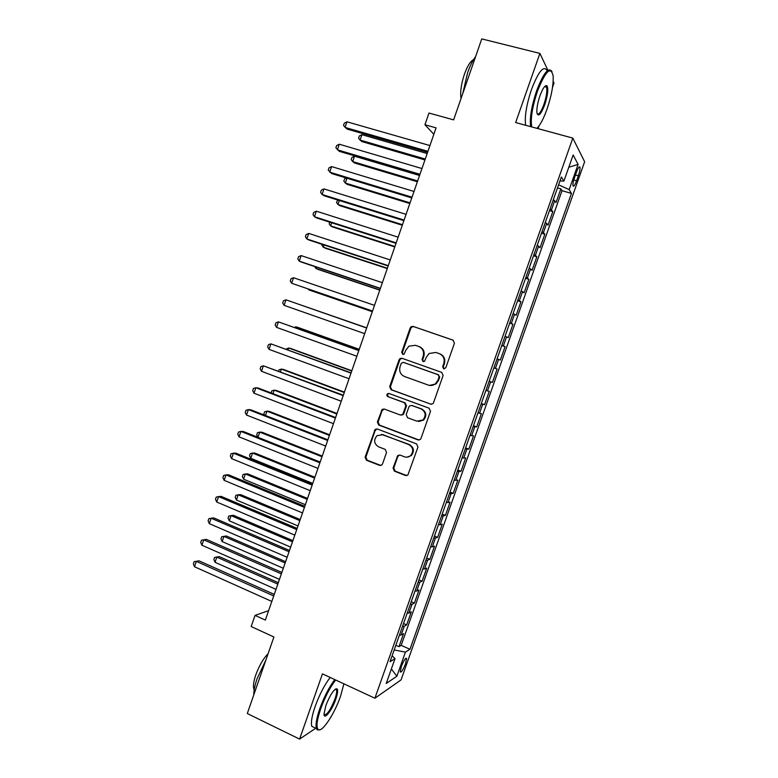 <?xml version="1.0" encoding="UTF-8"?>
<svg xmlns="http://www.w3.org/2000/svg" width="778" height="778" viewBox="0 0 778 778"><rect width="100%" height="100%" fill="white"/><g stroke="black" fill="none" stroke-linecap="round" stroke-linejoin="round"><path stroke-width="1.17" d="M443.674 368.86L445.804 367.79L454.44 343.215L453.01 340.122L413.157 326.42L411.212 326.653L410.171 327.956L401.711 352.22L402.673 354.36L404.093 354.165L405.853 350.158L408.956 346.142L415.403 345.296L418.69 346.443C422.804 348.379 424.292 351.646 423.164 356.256L422.065 359.407L423.047 361.566L424.525 361.332L426.256 357.345L429.145 353.475L435.923 352.463L439.249 353.63C443.421 355.585 444.928 358.882 443.791 363.511L442.682 366.691L443.674 368.86M405.523 663.819L406.602 658.509C405.571 657.673 403.801 660.366 401.312 666.6L400.232 671.9C401.283 672.707 403.053 670.014 405.523 663.819M393.055 468.055L394.436 471.176L405.484 475.494L407.876 475.018L417.971 447.039L416.57 443.907L377.349 429.009L375.191 429.359L365.106 457.143L366.457 460.236L379.576 465.37L381.852 464.952L382.523 463.941L386.54 452.475L385.168 449.363L378.633 446.844C373.985 443.791 373.44 440.066 377.009 435.67L382.873 434.708L408.683 444.539C413.274 447.428 413.945 451.104 410.687 455.538C408.8 457.153 406.7 457.561 404.385 456.774L400.067 455.101L397.752 455.538L393.055 468.055L393.775 468.016L395.146 471.137L406.826 475.591M547.916 70.273L539.893 53.4L481.757 38.9L453.623 119.861L428.979 113.043L424.934 124.733L436.069 127.855L265.347 620.085L255.038 615.388L251.177 626.533L273.905 636.988L247.307 713.533L299.588 739.1L315.751 728.227M539.893 53.4L515.658 122.554L572.832 138.105L374.899 698.226L322.452 673.865L299.588 739.1M430.516 404.171L432.811 403.753L433.55 402.683L443.11 375.473L441.69 372.37L402.031 358.298L400.009 358.57L399.065 359.806L389.69 386.666L391.062 389.729L431.284 404.317M430.516 411.319L420.995 438.432L420.324 439.444L417.981 439.901L378.74 425.041L377.379 421.968L382.183 409.374L384.322 409.053L400.155 414.956L402.372 414.577L403.14 413.488L405.815 405.834L404.434 402.741L387.911 396.654C386.666 395.837 386.54 394.845 387.551 393.687L389.019 393.474L429.106 408.197L430.516 411.319M329.95 718.678L331.438 716.168M552.516 87.369L554.014 83.1L553.168 81.32M395.837 645.293L398.958 646.683L403.578 633.623L401.156 634.994L404.259 626.212L402.479 626.475M403.519 623.538L406.661 624.909L411.29 611.829L408.917 613.035L412.029 604.234L410.278 604.428M411.222 601.744L414.373 603.096L419.011 589.987L416.697 591.027L419.819 582.207L418.087 582.343M418.943 579.902L422.104 581.234L426.752 568.096L424.496 568.971L427.618 560.141L425.906 560.199M426.684 558.011L429.855 559.324L434.513 546.156L432.305 546.876L435.437 538.026L433.754 538.016M434.435 536.081L437.615 537.374L442.283 524.178L440.134 524.732L443.275 515.863L441.612 515.785M442.205 514.102L445.395 515.376L450.073 502.15L447.982 502.539L451.123 493.651L449.48 493.505M449.985 492.075L453.195 493.33L457.882 480.075L455.84 480.298L458.991 471.39L457.376 471.186M457.795 470.009L461.004 471.235L465.701 457.96L463.727 458.018L466.878 449.091L465.283 448.809M465.614 447.895L468.833 449.101L473.539 435.797L471.614 435.69L474.784 426.743L473.209 426.393M473.442 425.731L476.681 426.918L481.397 413.585L479.53 413.312L482.7 404.346L481.154 403.928M481.29 403.519L484.538 404.686L489.265 391.324L487.456 390.887L490.636 381.901L489.109 381.414M489.158 381.259L492.416 382.406L497.152 369.025L493.884 367.887L497.152 369.025M495.401 368.412L498.591 359.407L500.312 360.088L505.058 346.667L501.781 345.558M501.878 345.286L503.366 345.889L506.556 336.864L508.219 337.72L512.974 324.27L509.687 323.181M509.882 322.646L511.35 323.317L514.54 314.283L516.154 315.304L520.92 301.825L517.613 300.755M517.895 299.958L519.344 300.707L522.544 291.643L524.1 292.839L528.865 279.331L525.558 278.281M525.938 277.231L527.358 278.038L530.567 268.964L532.055 270.326L536.839 256.798L533.523 255.768M533.99 254.445L535.381 255.33L538.6 246.227L540.029 247.764L544.833 234.207L541.498 233.196M542.062 231.611L543.433 232.564L546.652 223.451L548.033 225.163L552.837 211.567L550.143 208.728M549.492 210.585L552.837 211.567M576.401 172.269L574.621 177.306C573.289 181.255 572.754 184.085 573.007 185.806C573.658 187.002 574.845 185.329 576.586 180.788L578.346 175.818C579.668 171.87 580.213 169.021 579.97 167.26C579.328 166.064 578.142 167.727 576.401 172.269M572.832 138.105L584.638 161.766L401.059 679.904L374.899 698.226M398.958 646.683L401.185 645.361L409.977 649.27L571.451 193.411L569.146 189.647L558.604 184.814L559.995 180.914M409.977 649.27L405.416 652.12L396.868 676.247L386.228 683.492L395.029 658.587L390.031 661.718L561.376 176.956L563.904 181.089L573.143 154.978L578.093 164.382L569.146 189.647M401.185 645.361L562.008 190.688L560.86 188.889L556.037 202.504L553.382 199.557M543.433 232.564L544.833 234.207M535.381 255.33L536.839 256.798M527.358 278.038L528.865 279.331M519.344 300.707L520.92 301.825M511.35 323.317L512.974 324.27M503.366 345.889L505.058 346.667M492.416 382.406L490.636 381.901M484.538 404.686L482.7 404.346M476.681 426.918L474.784 426.743M468.833 449.101L466.878 449.091M461.004 471.235L458.991 471.39M453.195 493.33L451.123 493.651M445.395 515.376L443.275 515.863M437.615 537.374L435.437 538.026M429.855 559.324L427.618 560.141M422.104 581.234L419.819 582.207M414.373 603.096L412.029 604.234M406.661 624.909L404.259 626.212M395.029 658.587L392.122 655.796L394.183 649.961L405.416 652.12M538.006 128.633L538.921 126.046M268.614 610.662L255.038 615.388M424.934 124.733L433.842 134.283M557.505 187.926L560.86 188.889M562.008 190.688L571.451 193.411M559.975 180.914L563.904 181.089M546.652 223.451L545.29 222.459M538.6 246.227L537.219 245.313M530.567 268.964L529.157 268.118M522.544 291.643L521.114 290.875M514.54 314.283L513.081 313.583M506.556 336.864L505.078 336.242M498.591 359.407L497.084 358.853M485.919 390.42L487.456 390.887M477.974 412.914L479.53 413.312M470.038 435.369L471.614 435.69M462.122 457.765L463.727 458.018M454.216 480.123L455.84 480.298M446.329 502.423L447.982 502.539M438.461 524.683L440.134 524.732M430.613 546.895L432.305 546.876M422.775 569.068L424.496 568.971M414.956 591.183L416.697 591.027M407.157 613.259L408.917 613.035M399.367 635.286L401.156 634.994M568.796 167.26L578.093 164.382M396.868 676.247L391.373 668.934M444.082 368.947L443.295 366.866L444.403 363.705C445.541 359.076 444.034 355.789 439.881 353.834L439.249 353.63M436.205 352.56L439.881 353.834M415.734 345.413L419.361 346.667C423.465 348.593 424.953 351.86 423.825 356.46L422.717 359.601L423.465 361.644M453.36 340.278L413.828 326.682L411.883 326.916L410.852 328.219L402.401 352.434L403.111 354.447M402.284 358.386L400.709 358.765L399.766 360L390.41 386.802L391.781 389.866L431.168 404.278M439.093 376.902L438.102 374.733L403.315 362.344L401.234 363.394L400.077 366.701C398.949 371.271 400.427 374.539 404.492 376.503L428.231 385.061C430.798 385.898 433.181 385.48 435.388 383.826L437.917 380.248L439.093 376.902L439.716 377.058L438.102 374.733M403.772 362.47L438.724 374.889M429.475 385.392L436.02 383.972L438.549 380.393L437.917 380.248M439.716 377.058L438.549 380.393M384.176 409.004L382.105 410.599L378.118 422.026L379.479 425.099L419.041 440.027M401.049 415.092L403.072 414.655L403.831 413.565L406.505 405.931L405.124 402.848L387.911 396.654M389.107 393.503L388.28 393.814C387.269 394.961 387.386 395.953 388.64 396.77M416.765 421.141L422.921 420.003C426.383 415.53 425.761 411.815 421.063 408.868L411.873 405.484L409.656 405.863L408.878 406.962L406.204 414.625L407.584 417.728L416.765 421.141M418.652 421.52L423.582 420.071C427.034 415.608 426.412 411.902 421.725 408.965L421.063 408.868M411.747 405.445L421.725 408.965M399.581 454.974L397.791 456.53L393.775 468.016M407.03 457.153L411.368 455.529C414.616 451.094 413.954 447.438 409.364 444.549L408.683 444.539M381.414 434.357L409.364 444.549M377.077 428.931L375.161 430.497L365.874 457.133L367.226 460.216L380.841 465.468M427.161 153.538L361.926 134.682L360.078 140.069L361.867 141.577L424.944 159.947M361.926 134.682L359.31 136.004L358.57 138.153L360.078 140.069L425.255 159.033M427.929 151.311L345.053 127.417L346.969 121.806L429.933 145.564M427.589 152.313L346.998 129.051L343.516 125.453L344.284 123.216L346.969 121.806M536.946 128.341C540.272 124.976 543.628 118.577 547.012 109.153C551.534 95.733 553.576 84.637 553.139 75.865C550.775 65.838 545.543 70.954 537.452 91.201C532.24 107.111 530.343 119.024 531.763 126.931M530.645 126.629C529.517 118.246 531.51 106.304 536.625 90.793C543.472 73.006 548.587 66.607 551.981 71.576M544.707 104.835C540.729 114.891 538.123 117.429 536.869 112.46C536.645 108.161 537.666 102.628 539.932 95.869C542.704 88.449 545.018 85.065 546.866 85.706C548.587 88.566 547.868 94.945 544.707 104.835M537.141 113.909C538.882 114.988 541.148 111.828 543.919 104.447C546.496 96.598 547.362 90.822 546.516 87.117L545.077 86.154M462.754 93.593L467.597 72.782C470.058 65.79 472.732 60.373 475.63 56.531M461.033 98.543C460.061 92.222 461.179 84.112 464.408 74.221C467.393 65.994 470.427 61.151 473.501 59.692M525.636 125.268C524.45 116.885 526.405 104.942 531.5 89.451C538.454 71.459 543.637 65.148 547.051 70.526M335.658 680.001C330.037 687.295 325.058 696.884 320.711 708.758C316.86 720.234 316.024 727.158 318.212 729.521C321.917 733.022 334.511 713.922 340.55 696.193L343.895 683.823M319.982 729.745L317.268 729.9L316.393 728.539C315.391 724.892 316.529 718.25 319.826 708.612C324.144 696.777 329.133 687.1 334.793 679.593M335.775 699.218C332.05 710.275 324.018 720.574 324.008 714.087L325.865 705.49C330.28 694.453 334.015 688.89 337.039 688.812C338.129 690.047 337.701 693.519 335.775 699.218M324.056 714.642C326.828 715.352 330.446 710.158 334.919 699.082C336.456 694.618 336.981 691.525 336.524 689.804L335.464 689.036M253.784 694.89C253.716 690.738 254.814 685.35 257.071 678.747L265.959 659.861M254.202 689.668L253.959 689.23C252.899 686.488 253.511 681.713 255.797 674.905C259.22 665.628 263.334 658.528 268.118 653.627M314.886 727.809L311.803 726.321C310.762 722.665 311.881 716.023 315.168 706.395C319.486 694.569 324.484 684.922 330.183 677.453M419.546 175.488L354.535 156.203L352.687 161.581L354.515 162.981L417.378 181.76M354.535 156.203L351.928 157.477L351.199 159.616L352.687 161.581L417.65 180.963M346.969 178.22L345.315 183.044L347.173 184.347L409.821 203.525M346.395 178.045L344.576 178.901L343.837 181.041L345.315 183.044L410.055 202.854M339.315 200.51L337.953 204.478L339.85 205.674L402.284 225.25M337.778 200.034L336.495 202.426L337.953 204.478L402.479 224.696M331.671 222.761L330.601 225.863L332.537 226.952L394.767 246.927M329.726 222.138L329.162 223.763L330.601 225.863L394.923 246.5M419.964 174.272L337.38 149.823L339.296 144.222L421.958 168.544M419.663 175.147L339.354 151.34L335.863 147.81L336.621 145.574L339.296 144.222M412.019 197.194L329.716 172.171L331.632 166.589L414.003 191.466M411.766 197.923L331.739 173.582L328.219 170.11L328.987 167.883L331.632 166.589M404.093 220.057L322.073 194.481L323.979 188.908L406.067 214.349M403.879 220.66L324.125 195.774L322.073 194.481L320.594 192.37L321.353 190.153L323.979 188.908M396.177 242.872L314.448 216.741L316.354 211.188L398.151 237.173M396.012 243.349L316.539 217.928L314.448 216.741L312.989 214.582L313.748 212.365L316.354 211.188M324.037 244.973L323.278 247.2L325.243 248.182L387.269 268.566M322.102 244.331L321.849 245.06L323.278 247.2L387.376 268.254M388.28 265.638L306.833 238.963L308.74 233.41L390.255 259.949M388.164 265.979L308.963 240.032L306.833 238.963L305.394 236.755L306.153 234.538L308.74 233.41M316.432 267.126L315.956 268.498L317.959 269.382L379.771 290.155M314.701 266.553L315.956 268.498L379.839 289.97M380.403 288.366L299.238 261.136L301.135 255.592L382.368 282.686M380.325 288.57L301.407 262.089L299.238 261.136L297.818 258.88L298.577 256.662L301.135 255.592M308.837 289.241L308.652 289.756L310.685 290.534L372.302 311.706M308.205 289.027L308.652 289.756L372.331 311.638M372.536 311.035L291.662 283.26L293.549 277.727L374.5 305.365M372.506 311.112L291.662 283.26L290.252 280.955L291.011 278.748L293.549 277.727M366.71 327.839L303.148 305.793M366.701 327.859L302.992 305.744M366.652 327.985L285.983 299.822L366.652 328.005M284.096 305.336L282.706 302.982L283.464 300.785L285.983 299.822L284.096 305.336L364.688 333.655M359.261 349.312L298.003 327.45L295.912 326.857L295.582 327.83M359.212 349.448L295.912 326.857L294.366 327.402M358.862 350.44L278.436 321.868L358.814 350.596M276.55 327.373L275.179 324.971L275.937 322.773L278.436 321.868L276.55 327.373L356.859 356.236M351.821 370.746L290.778 348.486L288.648 347.999L288.025 349.818M351.734 370.999L288.648 347.999L286.119 349.118M351.092 372.856L270.9 343.866L350.995 373.129M269.013 349.361L267.661 346.91L268.42 344.712L270.9 343.866L269.013 349.361L349.05 378.76M344.411 392.131L283.562 369.482L281.403 369.093L280.488 371.758M344.275 392.501L281.403 369.093L279.001 369.851L278.592 371.048M343.341 395.214L263.372 365.816L343.195 395.623M261.496 371.3L260.163 368.801L260.912 366.613L263.372 365.816L261.496 371.3L341.25 401.244M337 413.478L276.355 390.439L274.167 390.148L272.961 393.658M336.835 413.964L274.167 390.148L271.785 390.857L271.075 392.939M335.6 417.533L258.238 388.037L255.865 387.726L335.415 418.068M253.998 393.201L252.685 390.653L253.434 388.475L255.865 387.726L253.998 393.201L333.47 423.67M327.869 439.803L250.779 409.792L248.377 409.588L327.645 440.465M246.509 415.053L245.216 412.457L245.965 410.278L248.377 409.588L246.509 415.053L325.7 446.057M320.166 462.025L243.339 431.508L240.898 431.411L319.894 462.813M239.031 436.857L237.757 434.221L238.506 432.043L240.898 431.411L239.031 436.857L317.959 468.395M329.619 434.776L269.169 411.358L266.951 411.163L265.463 415.51M329.405 435.379L266.951 411.163L264.588 411.825L263.868 413.925L264.491 415.131M322.238 456.034L262.001 432.228L259.745 432.14L257.965 437.314M321.995 456.754L259.745 432.14L257.401 432.753L256.682 434.844L257.907 437.294M314.886 477.254L254.844 453.059L252.558 453.078L250.759 458.3L312.746 483.41M314.594 478.091L252.558 453.078L250.224 453.632L249.514 455.723L250.759 458.3M312.474 484.208L235.919 453.166L233.439 453.185L312.153 485.122M231.581 458.621L230.327 455.937L231.066 453.769L233.439 453.185L231.581 458.621L310.228 490.685M307.543 498.426L247.696 473.851L245.381 473.967L243.582 479.18L305.365 504.689M307.213 499.379L245.381 473.967L243.067 474.483L242.357 476.564L243.582 479.18M304.801 506.332L228.508 474.794L225.999 474.911L304.431 507.373M224.142 480.337L222.897 477.604L223.646 475.446L225.999 474.911L224.142 480.337L302.506 512.935M300.211 519.558L240.567 494.604L238.214 494.818L236.424 500.021L298.003 525.928M299.841 520.618L238.214 494.818L235.929 495.285L235.209 497.356L236.424 500.021M297.138 528.418L221.108 496.364L218.569 496.597L296.729 529.585M216.712 502.014L215.496 499.233L216.235 497.074L218.569 496.597L216.712 502.014L294.813 535.128M292.898 540.642L233.449 515.318L231.066 515.629L229.286 520.822L290.651 547.119M292.489 541.828L231.066 515.629L228.8 516.038L228.08 518.119L229.286 520.822M289.494 550.454L213.726 517.895L211.149 518.236L289.046 551.748M209.301 523.643L208.105 520.822L208.844 518.663L211.149 518.236L209.301 523.643L287.131 557.281M285.594 561.687L226.349 535.984L223.938 536.392L222.148 541.576L283.318 568.271M285.147 562.98L223.938 536.392L221.681 536.762L226.349 535.984M222.148 541.576L220.971 538.833L221.681 536.762M281.869 572.452L206.364 539.387L203.758 539.835L281.373 573.863M201.91 545.222L200.724 542.354L201.463 540.204L203.758 539.835L201.91 545.222L279.458 579.386M201.463 540.204L206.364 539.387M278.31 582.693L219.26 556.61L216.819 557.126L215.039 562.3L275.995 589.374M277.824 584.103L216.819 557.126L214.582 557.437L219.26 556.61M215.039 562.3L213.872 559.508L214.582 557.437M274.255 594.392L199.012 560.831L196.367 561.385L273.72 595.938M194.529 566.763L193.362 563.856L194.101 561.706L196.367 561.385L194.529 566.763L271.804 601.443M194.101 561.706L199.012 560.831M551.495 209.759L554.724 200.617M575.438 174.992L578.346 175.818M573.775 179.99L576.586 180.788M444.403 363.705L443.791 363.511M436.546 352.677L435.923 352.463M422.717 359.601L422.065 359.407M423.825 356.46L423.164 356.256M419.361 346.667L418.69 346.443M416.074 345.52L415.403 345.296M402.401 352.434L401.711 352.22M410.852 328.219L410.171 327.956M413.828 326.682L413.157 326.42M443.295 366.866L442.682 366.691M391.781 389.866L391.062 389.729M390.41 386.802L389.69 386.666M399.766 360L399.065 359.806M404.006 362.529L403.315 362.344M418.652 439.92L417.981 439.901M379.479 425.099L378.74 425.041M378.118 422.026L377.379 421.968M382.105 410.599L381.366 410.512M403.831 413.565L403.14 413.488M406.505 405.931L405.815 405.834M405.124 402.848L404.434 402.741M412.554 405.581L411.873 405.484M397.791 456.53L397.081 456.54M383.612 434.746L382.873 434.708M380.316 465.341L379.576 465.37M367.226 460.216L366.457 460.236M365.874 457.133L365.106 457.143M375.161 430.497L374.413 430.458M406.174 475.446L405.484 475.494M395.146 471.137L394.436 471.176M405.941 658.217L406.602 658.509M579.085 167.017L579.97 167.26M411.883 326.916L411.212 326.653M400.709 358.765L400.009 358.57M436.02 383.972L435.388 383.826M382.922 409.461L382.183 409.374M403.072 414.655L402.372 414.577M388.28 393.814L387.551 393.687M423.582 420.071L422.921 420.003M398.462 455.529L397.752 455.538M411.368 455.529L410.687 455.538M375.939 429.407L375.191 429.359M546.516 87.117L544.61 86.621M545.962 86.251L546.866 85.706M311.803 726.321L316.393 728.539M336.524 689.804L335.221 689.201M336.115 689.182L337.039 688.812M318.212 729.521L317.268 729.9"/></g></svg>
